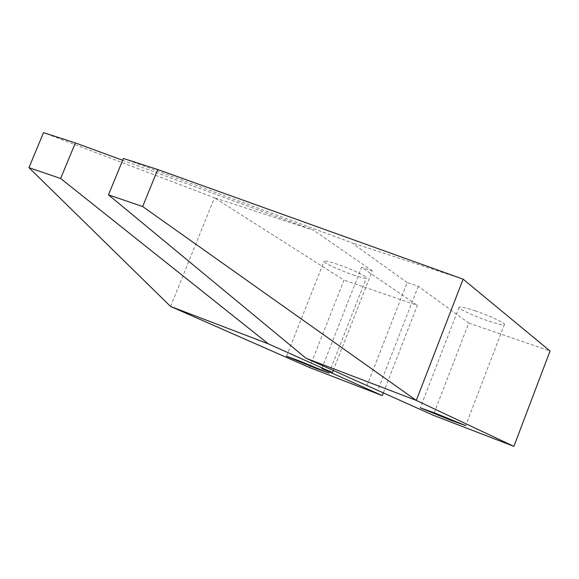 <?xml version="1.0" encoding="UTF-8"?>
<svg xmlns="http://www.w3.org/2000/svg" width="579" height="579" viewBox="0 0 579 579"><rect width="100%" height="100%" fill="white"/><g stroke="black" fill="none" stroke-linecap="round" stroke-linejoin="round"><path stroke-width="0.43" stroke-dasharray="2.9 2.17" d="M366.905 385.853L407.153 282.566L418.255 286.301L468.773 323.06L433.28 415.266M468.773 323.06L550.05 351.012M418.255 286.301L377.899 390.072M407.153 282.566L351.598 242.666L463.12 279.172M123.428 158.451L351.598 242.666M475.062 310.836C488.466 315.237 506.003 323.415 504.432 324.421C503.354 325.347 497.897 324.153 488.054 320.846C474.671 316.409 457.446 308.39 459.053 307.348C460.146 306.479 465.48 307.644 475.062 310.836M309.57 367.542L343.984 280.142L214.476 197.786L313.442 230.181L122.676 160.267M170.588 306.465L214.476 197.786L43.526 132.642M383.443 392.598L417.336 305.365L343.984 280.142M321.794 368.519L361.586 267.252L417.336 305.365M333.178 370.56L372.283 270.849L361.586 267.252M372.283 270.849L313.442 230.181M353.414 275.011C360.92 277.551 365.248 278.528 366.398 277.927C368.562 277.138 350.042 268.439 336.754 264.053C329.465 261.607 325.253 260.659 324.102 261.216C321.96 262.077 340.213 270.61 353.414 275.011M504.432 324.421L465.704 425.616M459.053 307.348L420.289 407.811M286.518 356.266L324.102 261.216M329.053 373.1L366.398 277.927"/><path stroke-width="0.87" d="M142.644 206.537L416.287 400.415L463.12 279.172L550.05 351.012L513.891 446.358L416.287 400.415L306.038 358.263L108.483 194.855L142.644 206.537L157.741 169.531L123.428 158.451L108.483 194.855M306.038 358.263L433.28 415.266L513.891 446.358M450.013 419.97L420.289 407.811L435.618 413.326L465.704 425.616L450.013 419.97M463.12 279.172L157.741 169.531M333.178 370.56L332.382 372.586L268.338 343.846L170.588 306.465L309.57 367.542L382.278 395.595L383.443 392.598M332.382 372.586L321.794 368.519L382.278 395.595M60.636 178.491L75.364 142.926L43.526 132.642L28.95 167.657L60.636 178.491L268.338 343.846M122.676 160.267L75.364 142.926M298.641 360.645L286.518 356.266L316.612 368.606L329.053 373.1L298.641 360.645M170.588 306.465L28.95 167.657"/></g></svg>
